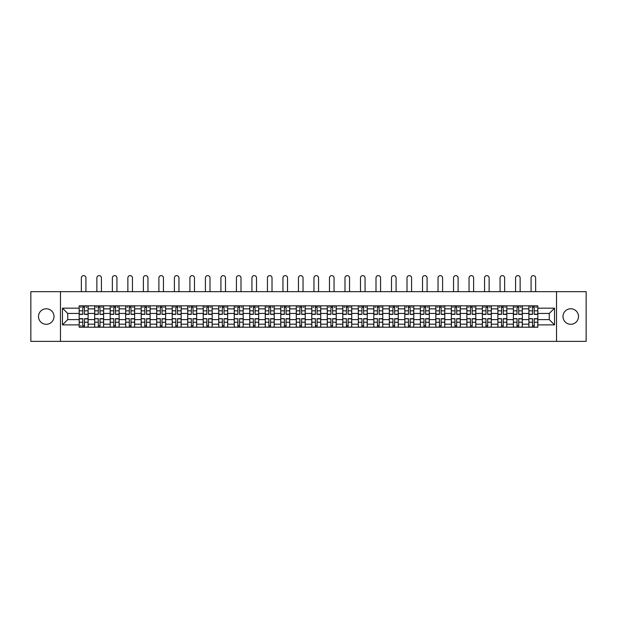 <?xml version="1.0" encoding="UTF-8"?>
<svg xmlns="http://www.w3.org/2000/svg" width="617" height="617" viewBox="0 0 617 617"><rect width="100%" height="100%" fill="white"/><g stroke="black" fill="none" stroke-linecap="round" stroke-linejoin="round"><path stroke-width="0.93" d="M570.74 308.77A7.751 7.751 0 0 0 562.989 316.529A7.751 7.751 0 0 0 570.74 324.28A7.751 7.751 0 0 0 578.499 316.529A7.751 7.751 0 0 0 570.74 308.77M46.26 308.77A7.751 7.751 0 0 0 38.501 316.529A7.751 7.751 0 0 0 46.26 324.28A7.751 7.751 0 0 0 54.011 316.529A7.751 7.751 0 0 0 46.26 308.77M556.526 341.378L586.15 341.378L586.15 291.671L30.85 291.671L30.85 341.378L556.526 341.378L556.526 291.671M94.671 327.211L94.671 308.87L88.108 308.87L88.108 327.211M88.108 308.87L88.108 305.839M94.671 308.87L94.671 305.839M103.617 305.839L103.617 327.211M110.181 327.211L110.181 305.839M119.127 305.839L119.127 327.211M125.683 327.211L125.683 305.839M134.629 305.839L134.629 327.211M141.193 327.211L141.193 305.839M150.139 305.839L150.139 327.211M156.703 327.211L156.703 305.839M165.649 305.839L165.649 327.211M172.212 327.211L172.212 305.839M181.159 305.839L181.159 327.211M187.715 327.211L187.715 305.839M196.661 305.839L196.661 327.211M203.224 327.211L203.224 305.839M212.171 305.839L212.171 327.211M218.734 327.211L218.734 305.839M227.681 305.839L227.681 327.211M234.244 327.211L234.244 305.839M243.191 305.839L243.191 327.211M249.746 327.211L249.746 305.839M258.693 305.839L258.693 327.211M265.256 327.211L265.256 305.839M274.203 305.839L274.203 327.211M280.766 327.211L280.766 305.839M289.712 305.839L289.712 327.211M296.276 327.211L296.276 305.839M305.222 305.839L305.222 327.211M311.778 327.211L311.778 305.839M320.724 305.839L320.724 327.211M327.288 327.211L327.288 305.839M336.234 305.839L336.234 327.211M342.797 327.211L342.797 305.839M351.744 305.839L351.744 327.211M358.307 327.211L358.307 305.839M367.254 305.839L367.254 327.211M373.809 327.211L373.809 305.839M382.756 305.839L382.756 327.211M389.319 327.211L389.319 305.839M398.266 305.839L398.266 327.211M404.829 327.211L404.829 305.839M413.776 305.839L413.776 327.211M420.339 327.211L420.339 305.839M429.285 305.839L429.285 327.211M435.841 327.211L435.841 305.839M444.788 305.839L444.788 327.211M451.351 327.211L451.351 305.839M460.297 305.839L460.297 327.211M466.861 327.211L466.861 305.839M475.807 305.839L475.807 327.211M482.371 327.211L482.371 305.839M491.317 305.839L491.317 327.211M497.873 327.211L497.873 305.839M506.819 305.839L506.819 327.211M513.383 327.211L513.383 305.839M522.329 305.839L522.329 327.211M528.892 327.211L528.892 305.839M528.892 319.606L522.329 319.606M513.383 319.606L506.819 319.606M497.873 319.606L491.317 319.606M482.371 319.606L475.807 319.606M466.861 319.606L460.297 319.606M451.351 319.606L444.788 319.606M435.841 319.606L429.285 319.606M420.339 319.606L413.776 319.606M404.829 319.606L398.266 319.606M389.319 319.606L382.756 319.606M373.809 319.606L367.254 319.606M358.307 319.606L351.744 319.606M342.797 319.606L336.234 319.606M327.288 319.606L320.724 319.606M311.778 319.606L305.222 319.606M296.276 319.606L289.712 319.606M280.766 319.606L274.203 319.606M265.256 319.606L258.693 319.606M249.746 319.606L243.191 319.606M234.244 319.606L227.681 319.606M218.734 319.606L212.171 319.606M203.224 319.606L196.661 319.606M187.715 319.606L181.159 319.606M172.212 319.606L165.649 319.606M156.703 319.606L150.139 319.606M141.193 319.606L134.629 319.606M125.683 319.606L119.127 319.606M110.181 319.606L103.617 319.606M94.671 319.606L88.108 319.606M528.892 313.444L522.329 313.444M513.383 313.444L506.819 313.444M497.873 313.444L491.317 313.444M482.371 313.444L475.807 313.444M466.861 313.444L460.297 313.444M451.351 313.444L444.788 313.444M435.841 313.444L429.285 313.444M420.339 313.444L413.776 313.444M404.829 313.444L398.266 313.444M389.319 313.444L382.756 313.444M373.809 313.444L367.254 313.444M358.307 313.444L351.744 313.444M342.797 313.444L336.234 313.444M327.288 313.444L320.724 313.444M311.778 313.444L305.222 313.444M296.276 313.444L289.712 313.444M280.766 313.444L274.203 313.444M265.256 313.444L258.693 313.444M249.746 313.444L243.191 313.444M234.244 313.444L227.681 313.444M218.734 313.444L212.171 313.444M203.224 313.444L196.661 313.444M187.715 313.444L181.159 313.444M172.212 313.444L165.649 313.444M156.703 313.444L150.139 313.444M141.193 313.444L134.629 313.444M125.683 313.444L119.127 313.444M110.181 313.444L103.617 313.444M94.671 313.444L88.108 313.444M67.731 319.606L79.161 319.606L79.161 313.444L67.731 313.444L67.731 319.606L62.464 324.881L62.464 308.176L79.161 308.176L79.161 313.444M537.839 313.444L537.839 319.606L549.269 319.606L549.269 313.444L537.839 313.444L537.839 305.839L79.161 305.839L79.161 308.176M537.839 308.176L554.536 308.176L554.536 324.881L537.839 324.881L537.839 319.606M79.161 319.606L79.161 327.211L537.839 327.211L537.839 324.881M79.161 324.881L62.464 324.881M60.474 341.378L60.474 291.671M84.483 325.722L82.794 325.722M82.794 307.335L84.483 307.335M99.993 325.722L98.296 325.722M98.296 307.335L99.993 307.335M115.495 325.722L113.806 325.722M113.806 307.335L115.495 307.335M131.005 325.722L129.315 325.722M129.315 307.335L131.005 307.335M146.514 325.722L144.825 325.722M144.825 307.335L146.514 307.335M162.024 325.722L160.327 325.722M160.327 307.335L162.024 307.335M177.526 325.722L175.837 325.722M175.837 307.335L177.526 307.335M193.036 325.722L191.347 325.722M191.347 307.335L193.036 307.335M208.546 325.722L206.857 325.722M206.857 307.335L208.546 307.335M224.048 325.722L222.359 325.722M222.359 307.335L224.048 307.335M239.558 325.722L237.869 325.722M237.869 307.335L239.558 307.335M255.068 325.722L253.379 325.722M253.379 307.335L255.068 307.335M270.578 325.722L268.889 325.722M268.889 307.335L270.578 307.335M286.08 325.722L284.391 325.722M284.391 307.335L286.08 307.335M301.59 325.722L299.901 325.722M299.901 307.335L301.59 307.335M317.099 325.722L315.41 325.722M315.41 307.335L317.099 307.335M332.609 325.722L330.92 325.722M330.92 307.335L332.609 307.335M348.111 325.722L346.422 325.722M346.422 307.335L348.111 307.335M363.621 325.722L361.932 325.722M361.932 307.335L363.621 307.335M379.131 325.722L377.442 325.722M377.442 307.335L379.131 307.335M394.641 325.722L392.952 325.722M392.952 307.335L394.641 307.335M410.143 325.722L408.454 325.722M408.454 307.335L410.143 307.335M425.653 325.722L423.964 325.722M423.964 307.335L425.653 307.335M441.163 325.722L439.474 325.722M439.474 307.335L441.163 307.335M456.673 325.722L454.976 325.722M454.976 307.335L456.673 307.335M472.175 325.722L470.486 325.722M470.486 307.335L472.175 307.335M487.685 325.722L485.995 325.722M485.995 307.335L487.685 307.335M503.194 325.722L501.505 325.722M501.505 307.335L503.194 307.335M518.704 325.722L517.007 325.722M517.007 307.335L518.704 307.335M534.206 325.722L532.517 325.722M532.517 307.335L534.206 307.335M62.464 308.176L67.731 313.444M549.269 319.606L554.536 324.881M549.269 313.444L554.536 308.176M85.925 291.671L85.925 277.905A2.283 2.283 90 0 0 83.634 275.622A2.283 2.283 90 0 0 81.351 277.905L81.351 291.671M84.483 314.392L84.483 305.939L88.061 305.939L88.061 314.392L84.483 314.392M82.794 307.235L84.483 307.235M80.503 307.235L81.197 307.235M86.072 307.235L86.766 307.235M82.794 305.939L79.215 305.939L79.215 314.392L82.794 314.392L82.794 305.939L84.483 305.939M82.794 318.665L82.794 327.118L79.215 327.118L79.215 318.665L82.794 318.665M84.483 325.822L82.794 325.822M81.197 325.822L80.503 325.822M86.072 327.118L88.061 327.118L88.061 318.665L84.483 318.665L84.483 327.118L81.351 327.118M88.061 327.118L85.925 327.118M101.427 291.671L101.427 277.905A2.283 2.283 80.4 0 0 99.144 275.622A2.283 2.283 80.4 0 0 96.861 277.905L96.861 291.671M99.993 314.392L99.993 305.939L103.571 305.939L103.571 314.392L99.993 314.392M98.296 307.235L99.993 307.235M96.013 307.235L96.707 307.235M101.581 307.235L102.275 307.235M98.296 305.939L94.717 305.939L94.717 314.392L98.296 314.392L98.296 305.939L99.993 305.939M116.937 291.671L116.937 277.905A2.283 2.283 80.4 0 0 114.654 275.622A2.283 2.283 80.4 0 0 112.363 277.905L112.363 291.671M115.495 314.392L115.495 305.939L119.073 305.939L119.073 314.392L115.495 314.392M113.806 307.235L115.495 307.235M111.523 307.235L112.217 307.235M117.091 307.235L117.785 307.235M113.806 305.939L110.227 305.939L110.227 314.392L113.806 314.392L113.806 305.939L115.495 305.939M98.296 318.873L94.717 318.665L98.296 318.665L98.296 327.118L94.717 327.118L96.707 327.118M94.717 318.873L94.717 327.118M99.993 325.822L98.296 325.822M101.581 327.118L103.571 327.118L103.571 318.665L99.993 318.665L99.993 327.118L96.861 327.118M103.571 327.118L101.427 327.118M113.806 318.873L110.227 318.665L113.806 318.665L113.806 327.118L110.227 327.118L112.217 327.118M110.227 318.873L110.227 327.118M115.495 325.822L113.806 325.822M117.091 327.118L119.073 327.118L119.073 318.665L115.495 318.665L115.495 327.118L112.363 327.118M119.073 327.118L116.937 327.118M132.447 291.671L132.447 277.905A2.283 2.283 80.4 0 0 130.156 275.622A2.283 2.283 80.4 0 0 127.873 277.905L127.873 291.671M131.005 314.392L131.005 305.939L134.583 305.939L134.583 314.392L131.005 314.392M129.315 307.235L131.005 307.235M127.025 307.235L127.727 307.235M132.593 307.235L133.287 307.235M129.315 305.939L125.737 305.939L125.737 314.392L129.315 314.392L129.315 305.939L131.005 305.939M147.957 291.671L147.957 277.905A2.283 2.283 80.4 0 0 145.666 275.622A2.283 2.283 80.4 0 0 143.383 277.905L143.383 291.671M146.514 314.392L146.514 305.939L150.093 305.939L150.093 314.392L146.514 314.392M144.825 307.235L146.514 307.235M142.535 307.235L143.229 307.235M148.103 307.235L148.797 307.235M144.825 305.939L141.247 305.939L141.247 314.392L144.825 314.392L144.825 305.939L146.514 305.939M163.459 291.671L163.459 277.905A2.283 2.283 80.4 0 0 161.176 275.622A2.283 2.283 80.4 0 0 158.893 277.905L158.893 291.671M162.024 314.392L162.024 305.939L165.603 305.939L165.603 314.392L162.024 314.392M160.327 307.235L162.024 307.235M158.045 307.235L158.739 307.235M163.613 307.235L164.307 307.235M160.327 305.939L156.749 305.939L156.749 314.392L160.327 314.392L160.327 305.939L162.024 305.939M129.315 318.873L125.737 318.665L129.315 318.665L129.315 327.118L125.737 327.118L127.727 327.118M125.737 318.873L125.737 327.118M131.005 325.822L129.315 325.822M132.593 327.118L134.583 327.118L134.583 318.665L131.005 318.665L131.005 327.118L127.873 327.118M134.583 327.118L132.447 327.118M144.825 318.873L141.247 318.665L144.825 318.665L144.825 327.118L141.247 327.118L143.229 327.118M141.247 318.873L141.247 327.118M146.514 325.822L144.825 325.822M148.103 327.118L150.093 327.118L150.093 318.665L146.514 318.665L146.514 327.118L143.383 327.118M150.093 327.118L147.957 327.118M160.327 318.873L156.749 318.665L160.327 318.665L160.327 327.118L156.749 327.118L158.739 327.118M156.749 318.873L156.749 327.118M162.024 325.822L160.327 325.822M163.613 327.118L165.603 327.118L165.603 318.665L162.024 318.665L162.024 327.118L158.893 327.118M165.603 327.118L163.459 327.118M175.837 318.873L172.259 318.665L175.837 318.665L175.837 327.118L172.259 327.118L174.249 327.118M172.259 318.873L172.259 327.118M177.526 325.822L175.837 325.822M179.115 327.118L181.105 327.118L181.105 318.665L177.526 318.665L177.526 327.118L174.395 327.118M181.105 327.118L178.969 327.118M191.347 318.873L187.769 318.665L191.347 318.665L191.347 327.118L187.769 327.118L189.758 327.118M187.769 318.873L187.769 327.118M193.036 325.822L191.347 325.822M194.625 327.118L196.615 327.118L196.615 318.665L193.036 318.665L193.036 327.118L189.905 327.118M196.615 327.118L194.478 327.118M206.857 318.873L203.278 318.665L206.857 318.665L206.857 327.118L203.278 327.118L205.26 327.118M203.278 318.873L203.278 327.118M208.546 325.822L206.857 325.822M210.135 327.118L212.125 327.118L212.125 318.665L208.546 318.665L208.546 327.118L205.415 327.118M212.125 327.118L209.988 327.118M222.359 318.873L218.78 318.665L222.359 318.665L222.359 327.118L218.78 327.118L220.77 327.118M218.78 318.873L218.78 327.118M224.048 325.822L222.359 325.822M225.645 327.118L227.634 327.118L227.634 318.665L224.048 318.665L224.048 327.118L220.917 327.118M227.634 327.118L225.49 327.118M237.869 318.873L234.29 318.665L237.869 318.665L237.869 327.118L234.29 327.118L236.28 327.118M234.29 318.873L234.29 327.118M239.558 325.822L237.869 325.822M241.147 327.118L243.137 327.118L243.137 318.665L239.558 318.665L239.558 327.118L236.427 327.118M243.137 327.118L241 327.118M253.379 318.873L249.8 318.665L253.379 318.665L253.379 327.118L249.8 327.118L251.79 327.118M249.8 318.873L249.8 327.118M255.068 325.822L253.379 325.822M256.657 327.118L258.646 327.118L258.646 318.665L255.068 318.665L255.068 327.118L251.937 327.118M258.646 327.118L256.51 327.118M268.889 318.873L265.31 318.665L268.889 318.665L268.889 327.118L265.31 327.118L267.292 327.118M265.31 318.873L265.31 327.118M270.578 325.822L268.889 325.822M272.166 327.118L274.156 327.118L274.156 318.665L270.578 318.665L270.578 327.118L267.446 327.118M274.156 327.118L272.02 327.118M284.391 318.873L280.812 318.665L284.391 318.665L284.391 327.118L280.812 327.118L282.802 327.118M280.812 318.873L280.812 327.118M286.08 325.822L284.391 325.822M287.676 327.118L289.658 327.118L289.658 318.665L286.08 318.665L286.08 327.118L282.948 327.118M289.658 327.118L287.522 327.118M299.901 318.873L296.322 318.665L299.901 318.665L299.901 327.118L296.322 327.118L298.312 327.118M296.322 318.873L296.322 327.118M301.59 325.822L299.901 325.822M303.178 327.118L305.168 327.118L305.168 318.665L301.59 318.665L301.59 327.118L298.458 327.118M305.168 327.118L303.032 327.118M315.41 318.873L311.832 318.665L315.41 318.665L315.41 327.118L311.832 327.118L313.822 327.118M311.832 318.873L311.832 327.118M317.099 325.822L315.41 325.822M318.688 327.118L320.678 327.118L320.678 318.665L317.099 318.665L317.099 327.118L313.968 327.118M320.678 327.118L318.542 327.118M330.92 318.873L327.342 318.665L330.92 318.665L330.92 327.118L327.342 327.118L329.324 327.118M327.342 318.873L327.342 327.118M332.609 325.822L330.92 325.822M334.198 327.118L336.188 327.118L336.188 318.665L332.609 318.665L332.609 327.118L329.478 327.118M336.188 327.118L334.052 327.118M346.422 318.873L342.844 318.665L346.422 318.665L346.422 327.118L342.844 327.118L344.834 327.118M342.844 318.873L342.844 327.118M348.111 325.822L346.422 325.822M349.708 327.118L351.69 327.118L351.69 318.665L348.111 318.665L348.111 327.118L344.98 327.118M351.69 327.118L349.554 327.118M361.932 318.873L358.354 318.665L361.932 318.665L361.932 327.118L358.354 327.118L360.343 327.118M358.354 318.873L358.354 327.118M363.621 325.822L361.932 325.822M365.21 327.118L367.2 327.118L367.2 318.665L363.621 318.665L363.621 327.118L360.49 327.118M367.2 327.118L365.063 327.118M377.442 318.873L373.863 318.665L377.442 318.665L377.442 327.118L373.863 327.118L375.853 327.118M373.863 318.873L373.863 327.118M379.131 325.822L377.442 325.822M380.72 327.118L382.71 327.118L382.71 318.665L379.131 318.665L379.131 327.118L376 327.118M382.71 327.118L380.573 327.118M392.952 318.873L389.366 318.665L392.952 318.665L392.952 327.118L389.366 327.118L391.355 327.118M389.366 318.873L389.366 327.118M394.641 325.822L392.952 325.822M396.23 327.118L398.22 327.118L398.22 318.665L394.641 318.665L394.641 327.118L391.51 327.118M398.22 327.118L396.083 327.118M408.454 318.873L404.875 318.665L408.454 318.665L408.454 327.118L404.875 327.118L406.865 327.118M404.875 318.873L404.875 327.118M410.143 325.822L408.454 325.822M411.74 327.118L413.722 327.118L413.722 318.665L410.143 318.665L410.143 327.118L407.012 327.118M413.722 327.118L411.585 327.118M178.969 291.671L178.969 277.905A2.283 2.283 80.4 0 0 176.686 275.622A2.283 2.283 80.4 0 0 174.395 277.905L174.395 291.671M177.526 314.392L177.526 305.939L181.105 305.939L181.105 314.392L177.526 314.392M175.837 307.235L177.526 307.235M173.554 307.235L174.249 307.235M179.115 307.235L179.817 307.235M175.837 305.939L172.259 305.939L172.259 314.392L175.837 314.392L175.837 305.939L177.526 305.939M194.478 291.671L194.478 277.905A2.283 2.283 80.4 0 0 192.188 275.622A2.283 2.283 80.4 0 0 189.905 277.905L189.905 291.671M193.036 314.392L193.036 305.939L196.615 305.939L196.615 314.392L193.036 314.392M191.347 307.235L193.036 307.235M189.057 307.235L189.758 307.235M194.625 307.235L195.319 307.235M191.347 305.939L187.769 305.939L187.769 314.392L191.347 314.392L191.347 305.939L193.036 305.939M209.988 291.671L209.988 277.905A2.283 2.283 80.4 0 0 207.698 275.622A2.283 2.283 80.4 0 0 205.415 277.905L205.415 291.671M208.546 314.392L208.546 305.939L212.125 305.939L212.125 314.392L208.546 314.392M206.857 307.235L208.546 307.235M204.566 307.235L205.26 307.235M210.135 307.235L210.829 307.235M206.857 305.939L203.278 305.939L203.278 314.392L206.857 314.392L206.857 305.939L208.546 305.939M225.49 291.671L225.49 277.905A2.283 2.283 80.4 0 0 223.207 275.622A2.283 2.283 80.4 0 0 220.917 277.905L220.917 291.671M224.048 314.392L224.048 305.939L227.634 305.939L227.634 314.392L224.048 314.392M222.359 307.235L224.048 307.235M220.076 307.235L220.77 307.235M225.645 307.235L226.339 307.235M222.359 305.939L218.78 305.939L218.78 314.392L222.359 314.392L222.359 305.939L224.048 305.939M241 291.671L241 277.905A2.283 2.283 80.4 0 0 238.717 275.622A2.283 2.283 80.4 0 0 236.427 277.905L236.427 291.671M239.558 314.392L239.558 305.939L243.137 305.939L243.137 314.392L239.558 314.392M237.869 307.235L239.558 307.235M235.586 307.235L236.28 307.235M241.147 307.235L241.849 307.235M237.869 305.939L234.29 305.939L234.29 314.392L237.869 314.392L237.869 305.939L239.558 305.939M256.51 291.671L256.51 277.905A2.283 2.283 80.4 0 0 254.219 275.622A2.283 2.283 80.4 0 0 251.937 277.905L251.937 291.671M255.068 314.392L255.068 305.939L258.646 305.939L258.646 314.392L255.068 314.392M253.379 307.235L255.068 307.235M251.088 307.235L251.79 307.235M256.657 307.235L257.351 307.235M253.379 305.939L249.8 305.939L249.8 314.392L253.379 314.392L253.379 305.939L255.068 305.939M272.02 291.671L272.02 277.905A2.283 2.283 80.4 0 0 269.729 275.622A2.283 2.283 80.4 0 0 267.446 277.905L267.446 291.671M270.578 314.392L270.578 305.939L274.156 305.939L274.156 314.392L270.578 314.392M268.889 307.235L270.578 307.235M266.598 307.235L267.292 307.235M272.166 307.235L272.861 307.235M268.889 305.939L265.31 305.939L265.31 314.392L268.889 314.392L268.889 305.939L270.578 305.939M287.522 291.671L287.522 277.905A2.283 2.283 80.4 0 0 285.239 275.622A2.283 2.283 80.4 0 0 282.948 277.905L282.948 291.671M286.08 314.392L286.08 305.939L289.658 305.939L289.658 314.392L286.08 314.392M284.391 307.235L286.08 307.235M282.108 307.235L282.802 307.235M287.676 307.235L288.37 307.235M284.391 305.939L280.812 305.939L280.812 314.392L284.391 314.392L284.391 305.939L286.08 305.939M303.032 291.671L303.032 277.905A2.283 2.283 80.4 0 0 300.749 275.622A2.283 2.283 80.4 0 0 298.458 277.905L298.458 291.671M301.59 314.392L301.59 305.939L305.168 305.939L305.168 314.392L301.59 314.392M299.901 307.235L301.59 307.235M297.618 307.235L298.312 307.235M303.178 307.235L303.88 307.235M299.901 305.939L296.322 305.939L296.322 314.392L299.901 314.392L299.901 305.939L301.59 305.939M318.542 291.671L318.542 277.905A2.283 2.283 80.4 0 0 316.251 275.622A2.283 2.283 80.4 0 0 313.968 277.905L313.968 291.671M317.099 314.392L317.099 305.939L320.678 305.939L320.678 314.392L317.099 314.392M315.41 307.235L317.099 307.235M313.12 307.235L313.822 307.235M318.688 307.235L319.382 307.235M315.41 305.939L311.832 305.939L311.832 314.392L315.41 314.392L315.41 305.939L317.099 305.939M334.052 291.671L334.052 277.905A2.283 2.283 80.4 0 0 331.761 275.622A2.283 2.283 80.4 0 0 329.478 277.905L329.478 291.671M332.609 314.392L332.609 305.939L336.188 305.939L336.188 314.392L332.609 314.392M330.92 307.235L332.609 307.235M328.63 307.235L329.324 307.235M334.198 307.235L334.892 307.235M330.92 305.939L327.342 305.939L327.342 314.392L330.92 314.392L330.92 305.939L332.609 305.939M349.554 291.671L349.554 277.905A2.283 2.283 80.4 0 0 347.271 275.622A2.283 2.283 80.4 0 0 344.98 277.905L344.98 291.671M348.111 314.392L348.111 305.939L351.69 305.939L351.69 314.392L348.111 314.392M346.422 307.235L348.111 307.235M344.139 307.235L344.834 307.235M349.708 307.235L350.402 307.235M346.422 305.939L342.844 305.939L342.844 314.392L346.422 314.392L346.422 305.939L348.111 305.939M365.063 291.671L365.063 277.905A2.283 2.283 80.4 0 0 362.781 275.622A2.283 2.283 80.4 0 0 360.49 277.905L360.49 291.671M363.621 314.392L363.621 305.939L367.2 305.939L367.2 314.392L363.621 314.392M361.932 307.235L363.621 307.235M359.649 307.235L360.343 307.235M365.21 307.235L365.912 307.235M361.932 305.939L358.354 305.939L358.354 314.392L361.932 314.392L361.932 305.939L363.621 305.939M380.573 291.671L380.573 277.905A2.283 2.283 80.4 0 0 378.283 275.622A2.283 2.283 80.4 0 0 376 277.905L376 291.671M379.131 314.392L379.131 305.939L382.71 305.939L382.71 314.392L379.131 314.392M377.442 307.235L379.131 307.235M375.151 307.235L375.853 307.235M380.72 307.235L381.414 307.235M377.442 305.939L373.863 305.939L373.863 314.392L377.442 314.392L377.442 305.939L379.131 305.939M396.083 291.671L396.083 277.905A2.283 2.283 80.4 0 0 393.793 275.622A2.283 2.283 80.4 0 0 391.51 277.905L391.51 291.671M394.641 314.392L394.641 305.939L398.22 305.939L398.22 314.392L394.641 314.392M392.952 307.235L394.641 307.235M390.661 307.235L391.355 307.235M396.23 307.235L396.924 307.235M392.952 305.939L389.366 305.939L389.366 314.392L392.952 314.392L392.952 305.939L394.641 305.939M411.585 291.671L411.585 277.905A2.283 2.283 80.4 0 0 409.302 275.622A2.283 2.283 80.4 0 0 407.012 277.905L407.012 291.671M410.143 314.392L410.143 305.939L413.722 305.939L413.722 314.392L410.143 314.392M408.454 307.235L410.143 307.235M406.171 307.235L406.865 307.235M411.74 307.235L412.434 307.235M408.454 305.939L404.875 305.939L404.875 314.392L408.454 314.392L408.454 305.939L410.143 305.939M427.095 291.671L427.095 277.905A2.283 2.283 80.4 0 0 424.812 275.622A2.283 2.283 80.4 0 0 422.522 277.905L422.522 291.671M425.653 314.392L425.653 305.939L429.231 305.939L429.231 314.392L425.653 314.392M423.964 307.235L425.653 307.235M421.681 307.235L422.375 307.235M427.242 307.235L427.943 307.235M423.964 305.939L420.385 305.939L420.385 314.392L423.964 314.392L423.964 305.939L425.653 305.939M442.605 291.671L442.605 277.905A2.283 2.283 80.4 0 0 440.314 275.622A2.283 2.283 80.4 0 0 438.031 277.905L438.031 291.671M441.163 314.392L441.163 305.939L444.741 305.939L444.741 314.392L441.163 314.392M439.474 307.235L441.163 307.235M437.183 307.235L437.885 307.235M442.751 307.235L443.446 307.235M439.474 305.939L435.895 305.939L435.895 314.392L439.474 314.392L439.474 305.939L441.163 305.939M458.107 291.671L458.107 277.905A2.283 2.283 80.4 0 0 455.824 275.622A2.283 2.283 80.4 0 0 453.541 277.905L453.541 291.671M456.673 314.392L456.673 305.939L460.251 305.939L460.251 314.392L456.673 314.392M454.976 307.235L456.673 307.235M452.693 307.235L453.387 307.235M458.261 307.235L458.955 307.235M454.976 305.939L451.397 305.939L451.397 314.392L454.976 314.392L454.976 305.939L456.673 305.939M473.617 291.671L473.617 277.905A2.283 2.283 80.4 0 0 471.334 275.622A2.283 2.283 80.4 0 0 469.043 277.905L469.043 291.671M472.175 314.392L472.175 305.939L475.753 305.939L475.753 314.392L472.175 314.392M470.486 307.235L472.175 307.235M468.203 307.235L468.897 307.235M473.771 307.235L474.465 307.235M470.486 305.939L466.907 305.939L466.907 314.392L470.486 314.392L470.486 305.939L472.175 305.939M423.964 318.873L420.385 318.665L423.964 318.665L423.964 327.118L420.385 327.118L422.375 327.118M420.385 318.873L420.385 327.118M425.653 325.822L423.964 325.822M427.242 327.118L429.231 327.118L429.231 318.665L425.653 318.665L425.653 327.118L422.522 327.118M429.231 327.118L427.095 327.118M439.474 318.873L435.895 318.665L439.474 318.665L439.474 327.118L435.895 327.118L437.885 327.118M435.895 318.873L435.895 327.118M441.163 325.822L439.474 325.822M442.751 327.118L444.741 327.118L444.741 318.665L441.163 318.665L441.163 327.118L438.031 327.118M444.741 327.118L442.605 327.118M454.976 318.873L451.397 318.665L454.976 318.665L454.976 327.118L451.397 327.118L453.387 327.118M451.397 318.873L451.397 327.118M456.673 325.822L454.976 325.822M458.261 327.118L460.251 327.118L460.251 318.665L456.673 318.665L456.673 327.118L453.541 327.118M460.251 327.118L458.107 327.118M470.486 318.873L466.907 318.665L470.486 318.665L470.486 327.118L466.907 327.118L468.897 327.118M466.907 318.873L466.907 327.118M472.175 325.822L470.486 325.822M473.771 327.118L475.753 327.118L475.753 318.665L472.175 318.665L472.175 327.118L469.043 327.118M475.753 327.118L473.617 327.118M489.127 291.671L489.127 277.905A2.283 2.283 80.4 0 0 486.844 275.622A2.283 2.283 80.4 0 0 484.553 277.905L484.553 291.671M487.685 314.392L487.685 305.939L491.263 305.939L491.263 314.392L487.685 314.392M485.995 307.235L487.685 307.235M483.713 307.235L484.407 307.235M489.273 307.235L489.975 307.235M485.995 305.939L482.417 305.939L482.417 314.392L485.995 314.392L485.995 305.939L487.685 305.939M485.995 318.873L482.417 318.665L485.995 318.665L485.995 327.118L482.417 327.118L484.407 327.118M482.417 318.873L482.417 327.118M487.685 325.822L485.995 325.822M489.273 327.118L491.263 327.118L491.263 318.665L487.685 318.665L487.685 327.118L484.553 327.118M491.263 327.118L489.127 327.118M504.637 291.671L504.637 277.905A2.283 2.283 80.4 0 0 502.346 275.622A2.283 2.283 80.4 0 0 500.063 277.905L500.063 291.671M503.194 314.392L503.194 305.939L506.773 305.939L506.773 314.392L503.194 314.392M501.505 307.235L503.194 307.235M499.215 307.235L499.909 307.235M504.783 307.235L505.477 307.235M501.505 305.939L497.927 305.939L497.927 314.392L501.505 314.392L501.505 305.939L503.194 305.939M501.505 318.873L497.927 318.665L501.505 318.665L501.505 327.118L497.927 327.118L499.909 327.118M497.927 318.873L497.927 327.118M503.194 325.822L501.505 325.822M504.783 327.118L506.773 327.118L506.773 318.665L503.194 318.665L503.194 327.118L500.063 327.118M506.773 327.118L504.637 327.118M520.139 291.671L520.139 277.905A2.283 2.283 80.4 0 0 517.856 275.622A2.283 2.283 80.4 0 0 515.573 277.905L515.573 291.671M518.704 314.392L518.704 305.939L522.283 305.939L522.283 314.392L518.704 314.392M517.007 307.235L518.704 307.235M514.725 307.235L515.419 307.235M520.293 307.235L520.987 307.235M517.007 305.939L513.429 305.939L513.429 314.392L517.007 314.392L517.007 305.939L518.704 305.939M517.007 318.873L513.429 318.665L517.007 318.665L517.007 327.118L513.429 327.118L515.419 327.118M513.429 318.873L513.429 327.118M518.704 325.822L517.007 325.822M520.293 327.118L522.283 327.118L522.283 318.665L518.704 318.665L518.704 327.118L515.573 327.118M522.283 327.118L520.139 327.118M535.649 291.671L535.649 277.905A2.283 2.283 80.4 0 0 533.366 275.622A2.283 2.283 80.4 0 0 531.075 277.905L531.075 291.671M534.206 314.392L534.206 305.939L537.785 305.939L537.785 314.392L534.206 314.392M532.517 307.235L534.206 307.235M530.234 307.235L530.928 307.235M535.803 307.235L536.497 307.235M532.517 305.939L528.939 305.939L528.939 314.392L532.517 314.392L532.517 305.939L534.206 305.939M532.517 318.873L528.939 318.665L532.517 318.665L532.517 327.118L528.939 327.118L530.928 327.118M528.939 318.873L528.939 327.118M534.206 325.822L532.517 325.822M535.803 327.118L537.785 327.118L537.785 318.665L534.206 318.665L534.206 327.118L531.075 327.118M537.785 327.118L535.649 327.118M513.383 308.87L506.819 308.87M497.873 308.87L491.317 308.87M482.371 308.87L475.807 308.87M466.861 308.87L460.297 308.87M451.351 308.87L444.788 308.87M435.841 308.87L429.285 308.87M420.339 308.87L413.776 308.87M404.829 308.87L398.266 308.87M389.319 308.87L382.756 308.87M373.809 308.87L367.254 308.87M358.307 308.87L351.744 308.87M342.797 308.87L336.234 308.87M327.288 308.87L320.724 308.87M311.778 308.87L305.222 308.87M296.276 308.87L289.712 308.87M280.766 308.87L274.203 308.87M265.256 308.87L258.693 308.87M249.746 308.87L243.191 308.87M234.244 308.87L227.681 308.87M218.734 308.87L212.171 308.87M203.224 308.87L196.661 308.87M187.715 308.87L181.159 308.87M172.212 308.87L165.649 308.87M156.703 308.87L150.139 308.87M141.193 308.87L134.629 308.87M125.683 308.87L119.127 308.87M110.181 308.87L103.617 308.87M528.892 308.87L522.329 308.87M513.383 324.18L506.819 324.18M497.873 324.18L491.317 324.18M482.371 324.18L475.807 324.18M466.861 324.18L460.297 324.18M451.351 324.18L444.788 324.18M435.841 324.18L429.285 324.18M420.339 324.18L413.776 324.18M404.829 324.18L398.266 324.18M389.319 324.18L382.756 324.18M373.809 324.18L367.254 324.18M358.307 324.18L351.744 324.18M342.797 324.18L336.234 324.18M327.288 324.18L320.724 324.18M311.778 324.18L305.222 324.18M296.276 324.18L289.712 324.18M280.766 324.18L274.203 324.18M265.256 324.18L258.693 324.18M249.746 324.18L243.191 324.18M234.244 324.18L227.681 324.18M218.734 324.18L212.171 324.18M203.224 324.18L196.661 324.18M187.715 324.18L181.159 324.18M172.212 324.18L165.649 324.18M156.703 324.18L150.139 324.18M141.193 324.18L134.629 324.18M125.683 324.18L119.127 324.18M110.181 324.18L103.617 324.18M94.671 324.18L88.108 324.18M528.892 324.18L522.329 324.18M84.483 314.176L88.061 314.176M84.483 310.821L88.061 310.821M79.215 314.176L82.794 314.176M79.215 310.821L82.794 310.821M82.794 318.873L79.215 318.873M82.794 322.228L79.215 322.228M88.061 318.873L84.483 318.873M88.061 322.228L84.483 322.228M99.993 314.176L103.571 314.176M99.993 310.821L103.571 310.821M94.717 314.176L98.296 314.176M94.717 310.821L98.296 310.821M115.495 314.176L119.073 314.176M115.495 310.821L119.073 310.821M110.227 314.176L113.806 314.176M110.227 310.821L113.806 310.821M98.296 322.228L94.717 322.228M103.571 318.873L99.993 318.873M103.571 322.228L99.993 322.228M113.806 322.228L110.227 322.228M119.073 318.873L115.495 318.873M119.073 322.228L115.495 322.228M131.005 314.176L134.583 314.176M131.005 310.821L134.583 310.821M125.737 314.176L129.315 314.176M125.737 310.821L129.315 310.821M146.514 314.176L150.093 314.176M146.514 310.821L150.093 310.821M141.247 314.176L144.825 314.176M141.247 310.821L144.825 310.821M162.024 314.176L165.603 314.176M162.024 310.821L165.603 310.821M156.749 314.176L160.327 314.176M156.749 310.821L160.327 310.821M129.315 322.228L125.737 322.228M134.583 318.873L131.005 318.873M134.583 322.228L131.005 322.228M144.825 322.228L141.247 322.228M150.093 318.873L146.514 318.873M150.093 322.228L146.514 322.228M160.327 322.228L156.749 322.228M165.603 318.873L162.024 318.873M165.603 322.228L162.024 322.228M175.837 322.228L172.259 322.228M181.105 318.873L177.526 318.873M181.105 322.228L177.526 322.228M191.347 322.228L187.769 322.228M196.615 318.873L193.036 318.873M196.615 322.228L193.036 322.228M206.857 322.228L203.278 322.228M212.125 318.873L208.546 318.873M212.125 322.228L208.546 322.228M222.359 322.228L218.78 322.228M227.634 318.873L224.048 318.873M227.634 322.228L224.048 322.228M237.869 322.228L234.29 322.228M243.137 318.873L239.558 318.873M243.137 322.228L239.558 322.228M253.379 322.228L249.8 322.228M258.646 318.873L255.068 318.873M258.646 322.228L255.068 322.228M268.889 322.228L265.31 322.228M274.156 318.873L270.578 318.873M274.156 322.228L270.578 322.228M284.391 322.228L280.812 322.228M289.658 318.873L286.08 318.873M289.658 322.228L286.08 322.228M299.901 322.228L296.322 322.228M305.168 318.873L301.59 318.873M305.168 322.228L301.59 322.228M315.41 322.228L311.832 322.228M320.678 318.873L317.099 318.873M320.678 322.228L317.099 322.228M330.92 322.228L327.342 322.228M336.188 318.873L332.609 318.873M336.188 322.228L332.609 322.228M346.422 322.228L342.844 322.228M351.69 318.873L348.111 318.873M351.69 322.228L348.111 322.228M361.932 322.228L358.354 322.228M367.2 318.873L363.621 318.873M367.2 322.228L363.621 322.228M377.442 322.228L373.863 322.228M382.71 318.873L379.131 318.873M382.71 322.228L379.131 322.228M392.952 322.228L389.366 322.228M398.22 318.873L394.641 318.873M398.22 322.228L394.641 322.228M408.454 322.228L404.875 322.228M413.722 318.873L410.143 318.873M413.722 322.228L410.143 322.228M177.526 314.176L181.105 314.176M177.526 310.821L181.105 310.821M172.259 314.176L175.837 314.176M172.259 310.821L175.837 310.821M193.036 314.176L196.615 314.176M193.036 310.821L196.615 310.821M187.769 314.176L191.347 314.176M187.769 310.821L191.347 310.821M208.546 314.176L212.125 314.176M208.546 310.821L212.125 310.821M203.278 314.176L206.857 314.176M203.278 310.821L206.857 310.821M224.048 314.176L227.634 314.176M224.048 310.821L227.634 310.821M218.78 314.176L222.359 314.176M218.78 310.821L222.359 310.821M239.558 314.176L243.137 314.176M239.558 310.821L243.137 310.821M234.29 314.176L237.869 314.176M234.29 310.821L237.869 310.821M255.068 314.176L258.646 314.176M255.068 310.821L258.646 310.821M249.8 314.176L253.379 314.176M249.8 310.821L253.379 310.821M270.578 314.176L274.156 314.176M270.578 310.821L274.156 310.821M265.31 314.176L268.889 314.176M265.31 310.821L268.889 310.821M286.08 314.176L289.658 314.176M286.08 310.821L289.658 310.821M280.812 314.176L284.391 314.176M280.812 310.821L284.391 310.821M301.59 314.176L305.168 314.176M301.59 310.821L305.168 310.821M296.322 314.176L299.901 314.176M296.322 310.821L299.901 310.821M317.099 314.176L320.678 314.176M317.099 310.821L320.678 310.821M311.832 314.176L315.41 314.176M311.832 310.821L315.41 310.821M332.609 314.176L336.188 314.176M332.609 310.821L336.188 310.821M327.342 314.176L330.92 314.176M327.342 310.821L330.92 310.821M348.111 314.176L351.69 314.176M348.111 310.821L351.69 310.821M342.844 314.176L346.422 314.176M342.844 310.821L346.422 310.821M363.621 314.176L367.2 314.176M363.621 310.821L367.2 310.821M358.354 314.176L361.932 314.176M358.354 310.821L361.932 310.821M379.131 314.176L382.71 314.176M379.131 310.821L382.71 310.821M373.863 314.176L377.442 314.176M373.863 310.821L377.442 310.821M394.641 314.176L398.22 314.176M394.641 310.821L398.22 310.821M389.366 314.176L392.952 314.176M389.366 310.821L392.952 310.821M410.143 314.176L413.722 314.176M410.143 310.821L413.722 310.821M404.875 314.176L408.454 314.176M404.875 310.821L408.454 310.821M425.653 314.176L429.231 314.176M425.653 310.821L429.231 310.821M420.385 314.176L423.964 314.176M420.385 310.821L423.964 310.821M441.163 314.176L444.741 314.176M441.163 310.821L444.741 310.821M435.895 314.176L439.474 314.176M435.895 310.821L439.474 310.821M456.673 314.176L460.251 314.176M456.673 310.821L460.251 310.821M451.397 314.176L454.976 314.176M451.397 310.821L454.976 310.821M472.175 314.176L475.753 314.176M472.175 310.821L475.753 310.821M466.907 314.176L470.486 314.176M466.907 310.821L470.486 310.821M423.964 322.228L420.385 322.228M429.231 318.873L425.653 318.873M429.231 322.228L425.653 322.228M439.474 322.228L435.895 322.228M444.741 318.873L441.163 318.873M444.741 322.228L441.163 322.228M454.976 322.228L451.397 322.228M460.251 318.873L456.673 318.873M460.251 322.228L456.673 322.228M470.486 322.228L466.907 322.228M475.753 318.873L472.175 318.873M475.753 322.228L472.175 322.228M487.685 314.176L491.263 314.176M487.685 310.821L491.263 310.821M482.417 314.176L485.995 314.176M482.417 310.821L485.995 310.821M485.995 322.228L482.417 322.228M491.263 318.873L487.685 318.873M491.263 322.228L487.685 322.228M503.194 314.176L506.773 314.176M503.194 310.821L506.773 310.821M497.927 314.176L501.505 314.176M497.927 310.821L501.505 310.821M501.505 322.228L497.927 322.228M506.773 318.873L503.194 318.873M506.773 322.228L503.194 322.228M518.704 314.176L522.283 314.176M518.704 310.821L522.283 310.821M513.429 314.176L517.007 314.176M513.429 310.821L517.007 310.821M517.007 322.228L513.429 322.228M522.283 318.873L518.704 318.873M522.283 322.228L518.704 322.228M534.206 314.176L537.785 314.176M534.206 310.821L537.785 310.821M528.939 314.176L532.517 314.176M528.939 310.821L532.517 310.821M532.517 322.228L528.939 322.228M537.785 318.873L534.206 318.873M537.785 322.228L534.206 322.228"/></g></svg>
